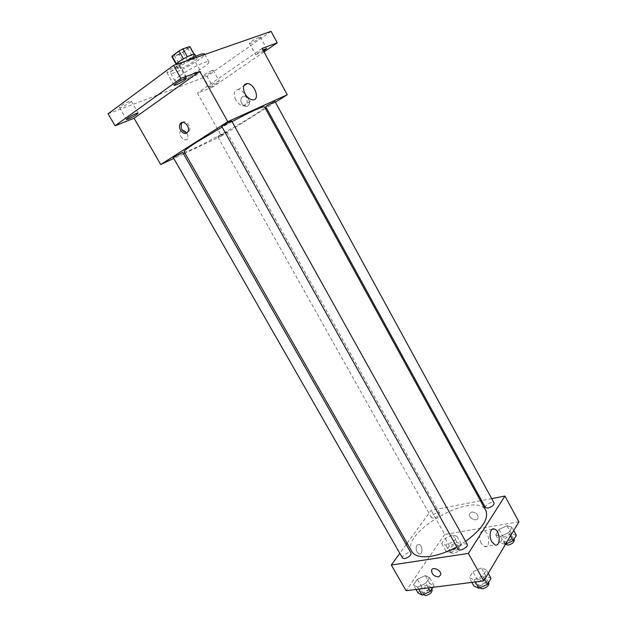 <?xml version="1.0" encoding="UTF-8"?>
<svg xmlns="http://www.w3.org/2000/svg" width="627" height="627" viewBox="0 0 627 627"><rect width="100%" height="100%" fill="white"/><g stroke="black" fill="none" stroke-linecap="round" stroke-linejoin="round"><path stroke-width="0.47" stroke-dasharray="3.13 2.35" d="M189.503 77.019L187.544 78.971C187.873 80.24 201.659 72.536 200.742 71.596C198.775 71.627 195.028 73.437 189.503 77.019M176.234 53.319L174.345 55.419C174.808 56.939 188.656 49.204 187.606 48.013C185.529 47.871 181.744 49.635 176.234 53.319M189.785 47.362L182.912 52.488L179.095 54.557L183.46 62.347L187.269 60.278L194.158 55.223L189.785 47.362L189.973 46.68M179.095 54.557L171.97 56.743M183.46 62.347L176.579 64.753L172.174 56.892M176.438 63.813L183.421 58.844M176.548 64.017L176.579 64.753M194.158 55.223L194.033 54.134M183.46 58.914L187.348 56.806L194.205 54.447M194.832 54.306C195.89 55.372 184.432 62.622 178.711 64.518L175.921 64.557M180.889 68.421C186.595 66.493 198.061 59.267 197.019 58.24C196.776 56.916 186.109 61.963 180.85 65.913C178.86 67.395 177.943 68.359 178.123 68.798L180.889 68.421M187.269 60.278L182.912 52.488M186.391 60.905L175.388 67.841C171.829 70.483 170.223 72.207 170.544 72.991C171.665 76.525 206.981 56.783 204.559 53.985M179.855 75.796C176.289 78.406 174.659 80.084 174.957 80.82C175.96 84.143 211.221 64.432 208.916 61.838C208.603 59.573 189.354 68.774 179.855 75.796M259.131 37.275C254.021 39.564 250.784 41.594 249.413 43.381C249.664 44.462 261.138 37.91 260.385 37.111L259.131 37.275M177.433 65.992C171.696 68.492 168.201 70.694 166.931 72.599C167.315 73.915 180.176 66.76 179.251 65.757L177.433 65.992M129.248 101.449C123.84 103.855 120.58 105.869 119.475 107.515C119.812 108.69 132.093 101.989 131.231 101.104L129.248 101.449M211.879 70.545C207.035 72.74 204.01 74.621 202.803 76.18C203.038 77.16 213.987 71.016 213.282 70.302L211.879 70.545M271.068 31.35L207.012 76.298L108.095 113.816M264.006 51.916L212.937 86.941L207.012 76.298M212.937 86.941L197.434 93.094L221.503 136.067L184.973 153.184M183.531 153.858L173.773 158.435M180.733 136.396C182.049 138.52 183.625 139.656 185.459 139.813C190.498 140.095 187.261 129.93 182.379 130.126C179.683 130.659 179.126 132.752 180.733 136.396C182.049 138.52 183.625 139.656 185.459 139.805C190.498 140.095 187.261 129.93 182.386 130.118C179.683 130.659 179.134 132.752 180.733 136.396M263.567 51.108L255.644 54.839C256.114 53.898 258.536 52.253 262.917 49.909M210.257 86.73L208.846 87.028C210.084 85.538 213.117 83.681 217.93 81.447L219.301 81.165C218.071 82.646 215.053 84.496 210.257 86.73M262.11 48.42L197.434 93.094M184.158 151.75C185.043 155.708 267.408 109.67 264.508 106.849M232.029 121.638L222.123 127.085M275.402 102.201L266.373 107.875M265.409 108.487L221.503 136.067M265.723 106.692C265.723 107.193 275.418 101.731 274.994 101.464M173.303 157.62C173.311 158.129 183.147 152.682 182.708 152.408M219.254 135.761L217.828 136.835C217.82 137.297 227.06 132.132 226.66 131.897L219.254 135.761M231.747 121.136L221.88 126.662M242.571 96.691L241.56 97.741C238.425 102.319 245.972 109.811 248.739 104.858C251.356 101.072 246.066 94.066 242.571 96.691L241.56 97.741C238.425 102.319 245.972 109.811 248.731 104.858C251.349 101.072 246.066 94.074 242.571 96.691M182.379 122.445C185.851 119.373 191.925 127.062 189.276 131.161L187.05 132.767M235.776 99.865C233.119 93.76 233.895 90.359 238.103 89.661C245.737 89.685 251.215 106.629 243.307 105.806C240.439 105.43 237.923 103.447 235.776 99.865M411.947 551.713C399.587 532.347 475.783 489.758 485.807 510.433M465.618 541.414L456.801 546.862M467.248 544.338L464.756 543.719C460.375 545.043 458.196 546.932 458.204 549.37M433.641 518.153L431.525 517.722C430.169 515.747 438.696 510.958 439.668 513.152C439.582 515.206 437.575 516.875 433.641 518.153M402.565 558.14C401.045 555.945 409.948 550.694 411.069 553.124M485.431 507.572C483.981 505.386 493.034 500.589 494.084 502.987M480.501 500.761L431.141 510.276L407.142 543.272M406.194 544.565L399.814 553.343M491.693 498.606L481.591 500.558M518.905 521.813L444.676 534.431L431.141 510.276M444.676 534.431L406.1 590.705M417.002 552.026L419.11 553.915C422.99 555.13 422.802 545.09 418.946 544.354C416.014 544.863 415.364 547.418 417.002 552.026L419.11 553.915C422.998 555.13 422.802 545.09 418.954 544.346C416.014 544.863 415.364 547.418 417.002 552.026M511.977 527.276L507.055 525.724L498.99 529.439L495.714 534.753L500.565 536.391L508.763 532.629L511.977 527.276L507.055 525.724L498.99 529.439L495.714 534.753L500.565 536.391L508.763 532.629L511.977 527.276L513.732 530.505M429.566 577.616L425.333 575.602L417.331 579.27L413.436 584.991L417.582 587.099L425.709 583.392L429.566 577.616L425.333 575.602L417.331 579.27L413.436 584.991L417.582 587.099L425.709 583.392L429.566 577.616L434.111 585.602L429.848 583.525L421.853 587.17L417.99 592.938M457.036 536.422L452.796 534.862L445.17 538.397L441.667 543.538L445.836 545.184L453.587 541.603L457.036 536.422L452.796 534.862L445.17 538.397L441.667 543.538L445.836 545.184L453.587 541.603L457.036 536.422L461.3 544.064L457.028 542.441L449.41 545.96L445.938 551.141L450.139 552.849L457.882 549.283L461.3 544.064M486.356 569.951L481.387 567.913L472.907 571.769L469.239 577.718L474.122 579.857L482.751 575.954L486.356 569.951L481.387 567.913L472.907 571.769L469.239 577.718L474.122 579.857L482.751 575.954L486.356 569.951L488.229 573.337M471.645 511.985L469.466 513.936C468.236 518.278 477.351 522.354 478.15 517.8C477.892 514.14 475.721 512.196 471.645 511.985L469.466 513.944C468.236 518.278 477.351 522.354 478.15 517.8C477.884 514.14 475.721 512.196 471.645 511.985M481.191 543.405C478.456 535.74 479.318 531.524 483.778 530.748C489.711 532.041 490.533 548.656 484.514 546.572L481.191 543.405M491.012 578.345L486.011 576.229L477.539 580.069L473.918 586.065M480.501 585.485L477.97 584.717C476.207 582.044 485.596 576.832 486.944 579.732C487.054 582.334 484.906 584.246 480.501 585.485M486.011 576.229L481.387 567.913M477.539 580.069L472.907 571.769M471.865 582.405L469.239 577.718M475.305 581.974L474.122 579.857M484.647 579.356L482.751 575.954M479.835 588.055C478.064 585.367 487.445 580.147 488.801 583.071M516.342 535.286L511.389 533.663L503.332 537.355L500.095 542.723L504.97 544.432L505.621 544.134M506.459 541.932L503.912 541.281C502.345 538.891 511.342 534.149 512.51 536.751C512.572 539.008 510.558 540.733 506.459 541.932M511.389 533.663L507.055 525.724M503.332 537.355L498.99 529.439M500.095 542.723L495.714 534.753M504.97 544.432L500.565 536.391M510.535 535.873L508.763 532.629M505.652 544.471C504.077 542.057 513.074 537.323 514.25 539.941M432.991 587.311L434.111 585.602M423.954 592.429L421.822 591.786C420.192 589.388 429.017 584.16 430.263 586.794C430.287 589.302 428.186 591.183 423.954 592.429M429.848 583.525L425.333 575.602M421.853 587.17L417.331 579.27M415.999 589.458L413.436 584.991M418.734 589.114L417.582 587.099M428.288 587.907L425.709 583.392M423.64 594.968C422.002 592.546 430.82 587.319 432.074 589.968M451.738 550.435L449.567 549.887C448.109 547.724 456.574 542.966 457.655 545.349C457.655 547.536 455.68 549.236 451.738 550.435M457.028 542.441L452.796 534.862M449.41 545.96L445.17 538.397M445.938 551.141L441.667 543.538M450.139 552.849L445.836 545.184M457.882 549.283L453.587 541.603M453.446 553.484L451.275 552.928C449.802 550.741 458.266 545.992 459.356 548.39C459.364 550.592 457.397 552.293 453.446 553.484M174.345 55.419L187.544 78.971M187.606 48.013L200.742 71.596M197.019 58.24L195.859 56.156M178.123 68.798L175.921 64.871M194.362 54.573L194.111 54.126M176.391 64.612L176.14 64.173M208.916 61.838L204.833 54.471M174.957 80.82L170.544 72.991M202.803 76.18L208.846 87.028M213.282 70.302L219.301 81.165M119.475 107.515L126.395 119.491M131.231 101.104L138.112 113.087M166.931 72.599L174.11 85.327M179.251 65.757L186.399 78.5M249.413 43.381L255.644 54.839M260.385 37.111L266.608 48.592M189.276 131.161L187.888 131.772M243.307 105.806L252.579 99.826M238.103 89.661L243.746 85.907M439.668 513.152L226.66 131.897M431.525 517.722L217.828 136.835M484.514 546.572L495.079 544.941M483.778 530.748L492.054 529.36M488.527 582.577L486.944 579.732M479.733 587.875L477.97 584.717M513.936 539.369L512.51 536.751M505.542 544.26L503.912 541.281M431.689 589.302L430.263 586.794M423.405 594.553L421.822 591.786M459.356 548.39L457.655 545.349M451.275 552.928L449.567 549.887"/><path stroke-width="0.94" d="M187.308 56.728L182.904 48.843L189.816 46.547L194.111 54.126M176.438 63.813L172.119 56.116L171.97 56.743L176.14 64.173M172.119 56.116L179.008 50.952L182.904 48.843M183.421 58.844L179.008 50.952M175.921 64.557C176.375 62.128 194.448 52.339 194.832 54.306L195.859 56.156M194.033 54.134L189.816 46.547M204.833 54.471L204.559 53.985C202.803 53.036 196.753 55.341 186.391 60.905M173.773 158.435L160.731 164.54L134.068 118.237L115.039 125.784L108.095 113.816L173.585 65.373L271.068 31.35L277.252 42.824L264.006 51.916M184.973 153.184L183.531 153.858M128.386 119.067L126.395 119.491C127.54 117.939 130.8 115.932 136.169 113.495L138.112 113.087C136.968 114.639 133.731 116.63 128.386 119.067M175.944 85.013L174.11 85.327C175.427 83.524 178.93 81.345 184.62 78.798L186.399 78.5C185.083 80.295 181.603 82.466 175.944 85.013M134.068 118.237L199.77 71.431L180.897 78.399L173.585 65.373M115.039 125.784L180.897 78.399M160.731 164.54L227.781 121.693L199.77 71.431M227.781 121.693L287.244 94.763L262.11 48.42L277.252 42.824M245.032 93.791C242.359 87.623 243.111 84.206 247.304 83.54C254.93 83.618 260.479 100.712 252.579 99.826C249.711 99.427 247.195 97.412 245.032 93.791M262.917 49.909L266.608 48.592L263.567 51.108M222.123 127.085L196.408 142.337C187.959 147.768 183.876 150.911 184.158 151.75L411.947 551.713C414.635 556.102 420.889 557.63 430.702 556.298C438.908 554.981 447.607 551.838 456.801 546.862M465.618 541.414C482.265 529 488.989 518.67 485.807 510.433L264.508 106.849C262.697 106.159 251.866 111.089 232.029 121.638M287.244 94.763L275.402 102.201M266.373 107.875L265.409 108.487M267.423 105.414L265.723 106.692L485.431 507.572L487.924 508.082C492.015 506.804 494.068 505.103 494.084 502.987L274.994 101.464L267.423 105.414M174.643 156.585L173.303 157.62L402.565 558.14L404.634 558.657C408.859 557.325 410.998 555.483 411.069 553.124L182.708 152.408L174.643 156.585M221.88 126.662C221.386 126.364 231.755 120.556 231.747 121.136L467.248 544.338C468.902 546.768 459.403 552.05 458.204 549.37L221.88 126.662M186.83 132.924C183.249 135.62 177.519 128.002 180.137 124.021C182.825 118.848 190.929 126.944 187.888 131.772L186.83 132.924M187.05 132.767C182.23 131.78 180.396 128.668 181.532 123.425L182.379 122.445M407.142 543.272L406.194 544.565M399.814 553.343L391.311 565.029L468.393 553.406L504.931 496.059L491.693 498.606M481.591 500.558L480.501 500.761M504.931 496.059L518.905 521.813L483.723 580.908L406.1 590.705L391.311 565.029M483.723 580.908L468.393 553.406M491.756 541.744C488.527 536.265 490.298 527.511 494.264 528.992C500.174 530.309 501.083 547.058 495.079 544.941L491.756 541.744M438.469 576.871C434.182 576.448 431.87 574.324 431.533 570.515C432.246 565.852 441.886 570.437 440.742 574.912L438.469 576.871C434.182 576.448 431.87 574.324 431.533 570.507C432.246 565.852 441.886 570.437 440.742 574.912L438.477 576.871M471.865 582.405L473.918 586.065L478.832 588.283L487.453 584.395L491.012 578.345L488.229 573.337M478.832 588.283L475.305 581.974M487.453 584.395L484.647 579.356M488.527 582.577L488.801 583.071C488.927 585.689 486.779 587.609 482.367 588.839L479.733 587.875M505.621 544.134L513.16 540.686L516.342 535.286L513.732 530.505M513.16 540.686L510.535 535.873M513.936 539.369L514.25 539.941C514.32 542.206 512.306 543.938 508.207 545.129L505.542 544.26M415.999 589.458L417.99 592.938L422.175 595.117L430.294 591.426L432.991 587.311M422.175 595.117L418.734 589.114M430.294 591.426L428.288 587.907M431.689 589.302L432.074 589.968C432.105 592.499 430.012 594.38 425.78 595.619L423.405 594.553M181.532 123.425L180.137 124.021M243.746 85.907L247.304 83.54M492.054 529.36L494.264 528.992"/></g></svg>
